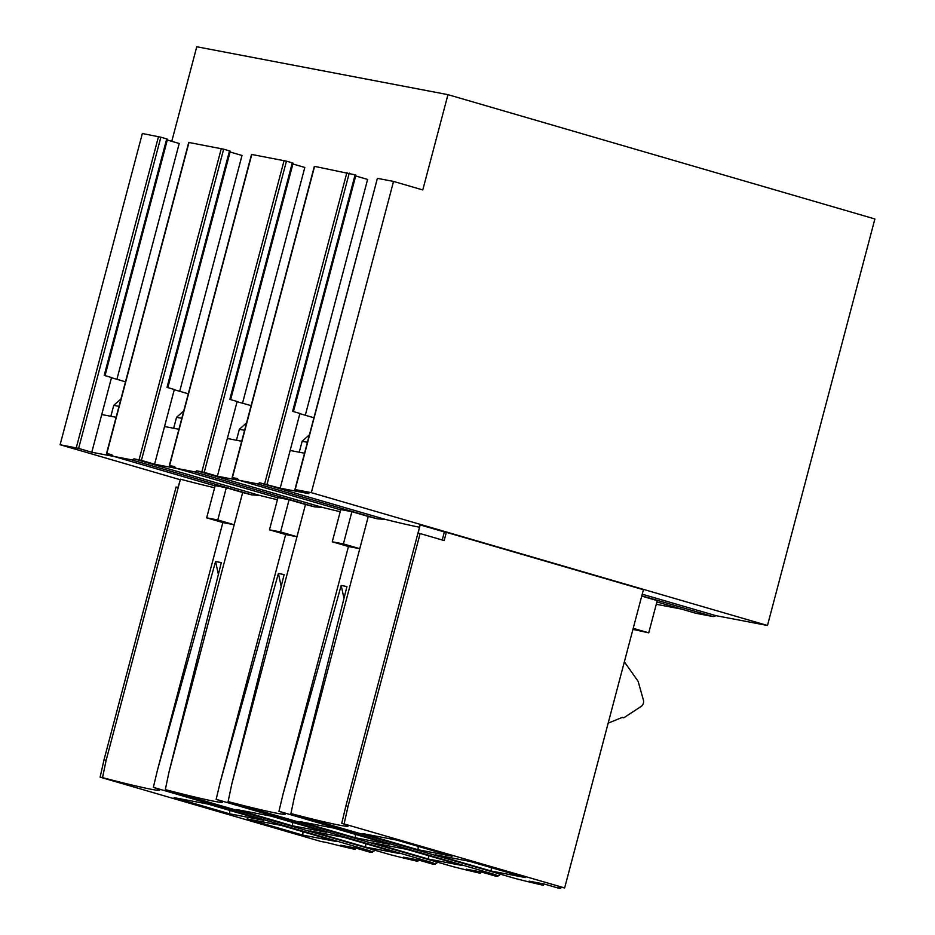 <?xml version="1.0" encoding="UTF-8"?>
<svg xmlns="http://www.w3.org/2000/svg" width="935" height="935" viewBox="0 0 935 935"><rect width="100%" height="100%" fill="white"/><g stroke="black" fill="none" stroke-linecap="round" stroke-linejoin="round"><path stroke-width="1.4" d="M313.88 417.746L312.395 417.314L313.926 417.606M642.228 594.204L715.801 615.627L767.483 625.492L311.32 492.651L295.168 489.566L377.389 178.351L393.542 181.425L422.784 189.945L447.958 94.657L196.759 46.75L171.771 141.325M116.898 379.318L179.204 143.487L167.295 140.016M125.477 381.807L123.993 381.375L125.524 381.667M179.707 391.286L242.013 155.467L230.092 151.996M188.286 393.787L186.79 393.354L188.321 393.647M242.504 403.266L304.81 167.447L292.9 163.976M251.118 405.626L237.069 401.688M305.301 415.245L367.607 179.427L355.697 175.955M239.465 480.38A10.647 5.458 -73.8 0 0 239.722 480.438L340.702 509.844L239.465 480.38A10.647 5.458 -73.8 0 1 237.397 478.556L232.371 477.598L314.569 166.442M237.887 479.293L232.371 477.598M239.874 480.496L217.376 476.207L204.227 472.374L286.449 161.147L251.772 154.474M340.211 511.702A58.706 2.454 14.8 0 1 322.388 507.378L196.829 470.819L204.227 472.374M377.389 178.351L294.911 489.543L308.889 493.657L280.184 488.187L259.638 482.799L385.185 519.357A58.706 2.454 14.8 0 0 419.523 527.211M420.119 533.558L418.144 533.172L420.131 524.921L345.88 805.97L348.03 806.391L420.119 533.558L444.16 540.559L446.334 532.331L444.359 531.957L442.232 539.998M420.318 524.956L444.359 531.957M446.334 532.331L643.42 589.716L564.635 887.923L341.754 823.256L345.88 805.982M176.657 468.4A10.647 5.458 -73.8 0 0 176.914 468.458L277.905 497.864L176.657 468.4A10.647 5.458 -73.8 0 1 174.6 466.577L169.562 465.618L251.795 154.392M175.09 467.313L169.562 465.618M177.077 468.517L154.579 464.227L141.419 460.394L223.652 149.179L188.975 142.494M277.415 499.722A58.706 2.454 14.8 0 1 259.591 495.398L134.032 458.84L141.419 460.394M113.86 456.42A10.647 5.458 -73.8 0 0 114.117 456.479L215.097 485.884L113.86 456.42A10.647 5.458 -73.8 0 1 111.791 454.597L106.765 453.639L188.999 142.424M112.293 455.345L106.765 453.639M114.28 456.537L91.782 452.248L78.622 448.414L160.843 137.2L142.342 133.518L60.109 444.744L180.093 479.678M60.109 444.744L78.622 448.414M214.606 487.743A58.706 2.454 14.8 0 1 180.42 479.199L178.059 487.392L176.084 487.018L104.007 759.851L100.127 777.172L102.511 777.628L106.158 760.26L104.007 759.851M656.276 604.279L681.428 609.071M280.184 488.187L290.142 450.483L304.506 453.218M217.376 476.207L227.345 438.503L241.709 441.238M91.782 452.248L111.522 377.53L104.206 375.402L166.699 138.906L160.843 137.2M101.74 414.544L116.104 417.291M111.464 377.728L123.993 381.375M154.579 464.227L174.319 389.509L167.014 387.382L229.496 150.874L223.652 149.179M174.272 389.708L186.79 393.354M290.142 450.483L299.925 413.457L292.608 411.33L355.101 174.833L314.592 166.372M299.866 413.667L312.395 417.314M227.345 438.503L237.128 401.489L229.811 399.362L292.304 162.854L286.449 161.147M164.537 426.524L178.912 429.27M251.083 405.767L249.587 405.334M239.722 480.438L256.587 483.652A10.647 5.458 -73.8 0 0 259.638 482.799M311.32 492.651L393.542 181.425M767.483 625.492L874.891 218.977L447.958 94.657M176.914 468.458L193.79 471.672A10.647 5.458 -73.8 0 0 196.829 470.819M114.117 456.479L130.982 459.704A10.647 5.458 -73.8 0 0 134.032 458.84M715.801 615.627A10.647 5.458 106.2 0 1 712.75 616.492L695.885 613.278A10.647 5.458 106.2 0 1 695.628 613.208A10.647 5.458 106.2 0 1 695.371 613.126M236.45 440.245L239.348 429.282L244.608 430.287M239.348 429.282L246.56 422.877M110.856 416.285L113.743 405.334L120.966 398.929M113.743 405.334L119.002 406.339M173.653 428.265L176.551 417.314L181.799 418.307M176.551 417.314L183.763 410.897M299.258 452.213L302.145 441.262L309.368 434.857M302.145 441.262L307.405 442.267M206.658 517.838L223.033 522.607L234.159 524.734L242.668 492.511L226.293 487.743L215.179 485.627L206.658 517.838L217.785 519.965L234.159 524.734M218.393 574.394L215.576 561.514L221.326 562.601L168.954 772.24L165.308 789.607L389.965 854.602A55.048 2.302 -165.2 0 0 417.805 861.357L403.499 857.185L418.938 860.13L433.232 864.291A55.048 2.302 -165.2 0 0 435.149 864.197A55.048 2.302 -165.2 0 0 432.473 862.713L216.16 799.308L220.274 782.022L278.385 573.482L284.135 574.581L231.751 784.208L228.105 801.587L452.762 866.581A55.048 2.302 -165.2 0 0 480.602 873.325L466.308 869.164L481.735 872.11L496.041 876.27A55.048 2.302 -165.2 0 0 497.958 876.165A55.048 2.302 -165.2 0 0 495.281 874.692L278.957 811.276L283.071 794.002L341.182 585.462L346.932 586.561L294.56 796.188L290.914 813.555L515.559 878.561A55.048 2.302 -165.2 0 0 543.41 885.305L529.105 881.144L544.532 884.089L558.838 888.25A55.048 2.302 -165.2 0 0 560.755 888.145A55.048 2.302 -165.2 0 0 558.078 886.672L564.635 887.923M217.785 519.965L226.293 487.743M641.737 596.098L657.247 600.621L648.738 632.831L633.217 628.32M632.948 629.36L648.738 632.831M269.467 529.818L285.841 534.586L296.956 536.713L305.476 504.491L289.102 499.722L277.976 497.595L269.467 529.818L280.582 531.945L296.956 536.713M281.19 586.374L278.385 573.482M280.582 531.945L289.102 499.722M292.41 825.78L236.859 809.593L270.951 816.103L326.502 832.279L292.41 825.78L292.69 822.426M365.515 847.063L309.952 830.888L344.045 837.386L399.607 853.562L365.515 847.063L365.784 843.721M355.37 848.01L355.008 849.377L340.702 845.217L356.13 848.15L370.435 852.323A55.048 2.302 -165.2 0 0 372.352 852.217A55.048 2.302 -165.2 0 0 369.676 850.733L153.352 787.328L157.477 770.043L215.576 561.514M355.218 837.748L299.656 821.573L333.748 828.071L389.311 844.258L355.218 837.748L355.487 834.406M428.312 859.043L372.761 842.867L406.854 849.366L462.404 865.541L428.312 859.043L428.592 855.7M608.159 723.176L622.336 717.367L623.797 717.788L641.094 706.486A5.318 4.558 100.8 0 0 643.385 700.023L638.137 681.358L624.37 661.816M622.091 717.461L623.797 717.788M302.718 835.084L247.156 818.908L281.248 825.406L336.81 841.594L302.718 835.084L302.987 831.741M229.613 813.801L174.05 797.625L208.143 804.123L263.705 820.299L229.613 813.801L229.881 810.458M491.12 871.023L435.558 854.835L469.65 861.345L525.213 877.521L491.12 871.023L491.389 867.668M418.015 849.728L362.453 833.553L396.545 840.051L452.108 856.238L418.015 849.728L418.284 846.385M332.264 541.797L348.638 546.566L359.765 548.681L368.273 516.471L351.899 511.702L340.772 509.575L332.264 541.797L343.39 543.913L359.765 548.681M343.986 598.342L341.182 585.462M343.39 543.913L351.899 511.702M373.848 851.528L374.152 850.418M436.645 863.508L436.949 862.397M242.668 492.511L168.954 772.24M222.857 522.56L157.477 770.043M242.855 492.546A58.706 2.454 -165.2 0 0 251.866 494.895L259.591 495.398M499.442 875.487L499.757 874.377M305.476 504.491L231.751 784.208M285.666 534.539L220.274 782.022M305.651 504.526A58.706 2.454 -165.2 0 0 314.663 506.875L322.388 507.378M418.167 859.99L417.805 861.357M216.16 799.308A58.706 2.454 14.8 0 1 222.507 802.172A58.706 2.454 14.8 0 1 165.308 789.607M480.964 871.958L480.602 873.325M278.957 811.276A58.706 2.454 14.8 0 1 285.315 814.151A58.706 2.454 14.8 0 1 228.105 801.587M543.773 883.937L543.41 885.305M355.008 849.377A55.048 2.302 -165.2 0 1 327.156 842.634L320.611 841.383L100.127 777.172M153.352 787.328A58.706 2.454 14.8 0 1 159.71 790.204A58.706 2.454 14.8 0 1 102.511 777.628M348.03 806.391L344.15 823.712M341.754 823.256A58.706 2.454 14.8 0 1 348.112 826.131A58.706 2.454 14.8 0 1 290.914 813.555M368.273 516.471L294.56 796.188M348.463 546.508L283.071 794.002M368.448 516.506A58.706 2.454 -165.2 0 0 377.471 518.855L385.185 519.357M180.42 479.199L106.158 760.26M267.024 484.353L349.246 173.127M201.867 471.778L284.088 160.551M264.663 483.757L346.897 172.531M76.261 447.818L158.494 136.603M139.058 459.798L221.291 148.583M130.982 459.704L251.866 494.895M695.885 613.278L656.908 601.918L695.628 613.208M712.75 616.492L641.807 595.829M193.79 471.672L314.663 506.875M256.587 483.652L377.471 518.855M167.517 139.186L105.036 375.648M355.919 175.114L293.438 411.575M293.123 163.134L230.641 399.596M314.335 166.348L232.114 477.563M188.741 142.389L106.508 453.615M230.314 151.154L167.844 387.616M251.538 154.369L169.317 465.595M435.149 864.197L435.394 863.274M497.958 876.165L498.203 875.253M560.755 888.145L561 887.221M372.352 852.217L372.598 851.294"/></g></svg>
